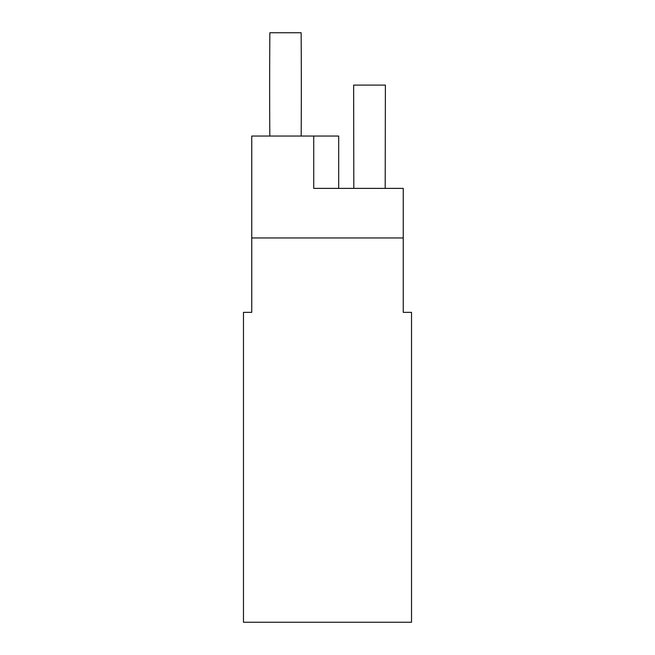 <?xml version="1.0" encoding="UTF-8"?>
<svg xmlns="http://www.w3.org/2000/svg" width="655" height="655" viewBox="0 0 655 655"><rect width="100%" height="100%" fill="white"/><g stroke="black" fill="none" stroke-linecap="round" stroke-linejoin="round"><path stroke-width="0.98" d="M251.749 237.97L251.749 312.353L243.48 312.353L243.48 622.25L411.52 622.25L411.52 312.353L403.251 312.353L403.251 188.386L313.729 188.386L313.729 136.052L251.749 136.052L251.749 237.97L403.251 237.97M353.823 188.386L353.635 85.093L385.386 85.093L385.197 188.386M338.692 188.386L338.692 136.052L313.729 136.052M269.852 32.75L301.136 32.75L269.852 32.75A7747.864 7747.864 0 0 0 269.803 136.052M301.136 32.75A7747.864 7747.864 0 0 1 301.177 136.052"/></g></svg>
